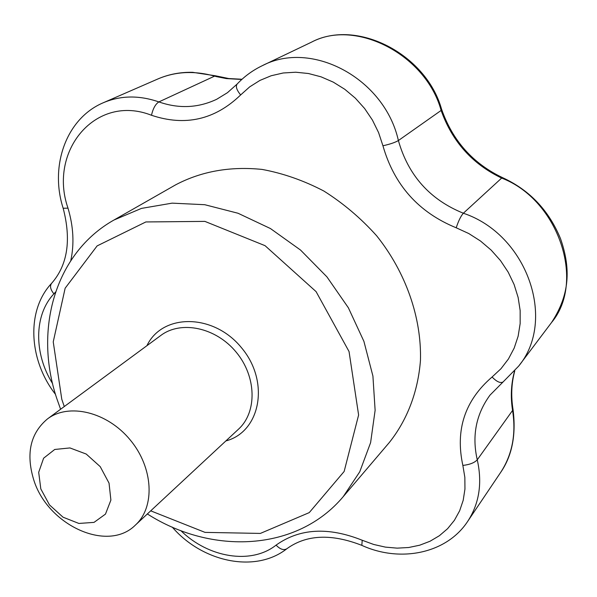 <?xml version="1.0" encoding="UTF-8"?>
<svg xmlns="http://www.w3.org/2000/svg" width="597" height="597" viewBox="0 0 597 597"><rect width="100%" height="100%" fill="white"/><g stroke="black" fill="none" stroke-linecap="round" stroke-linejoin="round"><path stroke-width="0.9" d="M514.778 370.894C511.428 383.117 510.86 396.08 513.084 409.781L512.562 410.46C510.42 396.707 511.084 383.602 514.554 371.147M500.696 472.354C512.293 454.563 516.248 433.929 512.562 410.46L477.257 459.802C482.466 483.137 479.257 503.689 467.638 521.457L500.696 472.354C512.084 455.854 516.218 434.997 513.084 409.781M441.504 108.997C452.556 140.817 473.123 163.802 503.189 177.951L501.659 178.07C472.361 164.063 452.183 141.526 441.123 110.445C426.086 54.827 355.7 18.35 311.425 42.193C356.685 18.216 426.124 54.14 441.504 108.997L441.123 110.445L398.386 140.541C395.177 142.459 390.028 144.198 382.938 145.772L378.588 132.601L372.431 120.079L364.618 108.497L355.334 98.154L344.797 89.296L333.283 82.132L321.067 76.834L308.448 73.513L295.724 72.222L283.209 72.983L271.187 75.744L259.926 80.416L249.68 86.871L240.651 94.938C214.935 119.758 185.212 126.534 151.481 115.266C95.699 93.236 48.021 151.168 67.998 208.152L63.17 208.249C49.544 166.13 66.088 118.4 103.4 102.699C120.654 95.393 139.138 95.124 158.869 101.915C155.474 104.094 153.011 108.542 151.481 115.266M503.189 177.951C529.8 190.316 548.912 210.547 560.523 238.658C569.538 264.725 571.762 291.791 551.546 322.514L551.553 322.507C585.903 281.747 558.434 199.764 501.659 178.07L463.354 213.226C527.196 234.569 556.822 320.179 518.644 366.14L551.553 322.507M241.792 79.468L226.36 78.58L216.554 76.64L214.599 76.125L215.375 75.774L192.577 72.312C180.361 72.08 168.921 74.244 158.257 78.804L158.257 78.804C175.69 71.461 194.473 70.565 214.599 76.125L158.869 101.915C178.861 108.893 198.129 108.012 216.689 99.281L227.45 92.692L237.121 84.058C235.479 86.453 236.658 90.072 240.651 94.938M113.975 220.017L175.675 184.816C201.383 171.294 230.188 166.167 262.105 169.421C283.179 173.331 303.776 180.54 323.895 191.055C343.327 203.331 360.894 218.218 376.588 235.711C405.953 272.411 421.691 317.925 420.452 360.506C417.99 392.028 407.057 420.273 389.266 442.571L343.215 496.667L359.745 471.802L370.603 442.653L375.125 410.296L372.916 376.035L363.901 341.335L348.364 307.768L326.925 276.866L300.537 250.053L270.441 228.547L238.024 213.248L204.764 204.711L172.13 203.144L141.474 208.398L113.975 220.017C54.678 253.337 33.805 330.171 56.767 398.445L60.596 409.251M40.812 488.928L38.693 472.302L43.611 458.205L54.73 449.466L69.946 447.937L86.222 454.048L100.221 466.638L109.042 483.13L110.893 500.099L105.482 514.099L94.027 522.382L78.879 523.442L63.028 517.189L49.484 504.905L40.812 488.928M33.551 479.249C25.85 453.317 30.477 433.213 47.447 418.937C68.879 402.706 107.176 411.878 130.176 439.892C153.436 467.697 155.332 507.04 135.4 525.084C107.482 553.143 47.096 524.905 33.551 479.249M64.282 406.542L61.789 399.303L53.237 341.865L65.148 288.209L97.117 245.904L145.862 221.95L204.898 221.39L265.061 245.68L316.082 291.62L349.044 351.536L358.61 415.005L344.141 471.481L309.253 512.614L260.367 533.419L205.04 532.382L150.713 510.838M146.929 345.678C162.317 313.238 213.465 313.209 241.449 347.685C270.135 381.595 260.605 431.847 225.867 440.937M462.862 465.429C469.72 464.63 474.518 462.757 477.257 459.802C471.802 435.855 476.04 414.311 489.973 395.162L503.062 381.976C500.368 383.416 496.704 381.759 492.085 377.005C464.869 400.415 455.13 429.892 462.862 465.429L464.847 477.339L464.951 489.047L463.205 500.279L459.653 510.778L454.399 520.315L447.601 528.681L439.414 535.696L430.049 541.24L419.728 545.195L408.691 547.509L397.169 548.143L385.423 547.121L373.692 544.464L362.222 540.255L361.819 545.359C400.012 562.852 446.407 553.762 467.638 521.457M492.085 377.005L500.995 368.7L508.428 358.991L514.196 348.066L518.144 336.171L520.159 323.574L520.159 310.559L518.129 297.433L514.107 284.523L508.174 272.128L500.473 260.568L491.174 250.113L480.518 241.031L468.764 233.531L456.205 227.785C458.503 220.83 460.884 215.98 463.354 213.226C429.937 199.659 408.281 175.428 398.386 140.541C384.58 78.334 311.515 39.544 262.173 65.745L311.425 42.193M180.794 530.591C208.234 557.688 251.091 564.956 276.075 545.128C299.612 528.338 328.328 526.718 362.222 540.255M456.205 227.785C418.601 212.39 394.177 185.055 382.938 145.772M67.998 208.152C73.468 226.561 74.394 244.046 70.774 260.628M55.528 292.037L53.917 293.851C50.409 289.538 49.648 286.015 51.626 283.299C25.828 310.634 28.865 360.439 55.506 394.371M52.618 383.64C33.813 353.805 33.813 315 53.917 293.851M276.075 545.128C280.157 549.33 283.724 550.546 286.791 548.785C306.306 534.599 331.313 533.457 361.819 545.359M47.447 418.937L160.839 335.439C181.085 320.156 215.898 327.425 236.136 352.096C256.613 376.558 257.292 412.124 238.509 429.176L135.4 525.084M147.362 513.957C211.681 555.143 297.067 551.673 343.215 496.667M103.4 102.699L158.257 78.804M215.375 75.774L228.778 78.543L242.016 79.259M237.121 84.058C244.33 76.423 252.68 70.319 262.173 65.745M63.17 208.249C71.446 240.069 67.603 265.083 51.626 283.299M172.234 527.084C202.204 561.978 255.165 573.613 286.791 548.785M503.062 381.976L518.644 366.14"/></g></svg>
